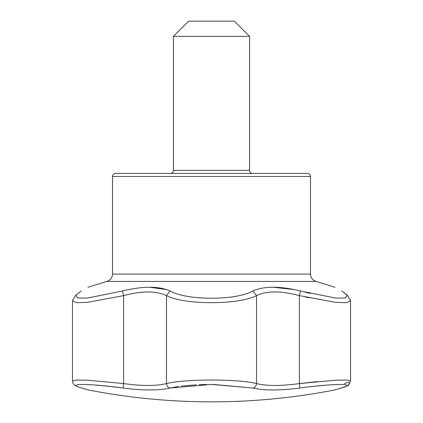 <?xml version="1.0" encoding="UTF-8"?>
<svg xmlns="http://www.w3.org/2000/svg" width="423" height="423" viewBox="0 0 423 423"><rect width="100%" height="100%" fill="white"/><g stroke="black" fill="none" stroke-linecap="round" stroke-linejoin="round"><path stroke-width="0.63" d="M310.482 176.476C310.302 174.625 309.287 173.61 307.436 173.43L115.564 173.43C113.697 173.626 112.682 174.641 112.518 176.476L310.482 176.476L310.482 274.072L112.518 274.072C112.291 277.816 110.392 280.269 106.834 281.438L316.166 281.438C312.608 280.269 310.709 277.816 310.482 274.072M213.139 384.428L252.97 388.044L211.5 384.422L170.03 388.044L178.374 386.463M180.975 386.114L181.266 386.077M182.043 385.982L196.394 384.798M199.138 384.671L206.662 384.459M341.958 387.854L341.303 388.044C358.762 383.28 334.382 383.28 299.833 388.044C279.793 390.593 264.174 390.593 252.97 388.044L255.138 388.526M264.248 389.673L266.167 389.789M276.885 389.916L277.361 389.906M280.645 389.784L282.95 389.668M288.481 389.282L289.67 389.181M349.779 299.177L350.519 300.658L346.643 302.709L335.508 302.355L299.394 295.619C281.073 290.733 266.786 290.733 256.534 295.619C238.387 305.025 184.629 305.031 166.466 295.619L166.466 383.576A4.568 3.828 76 0 0 170.03 388.044C158.842 390.593 143.223 390.593 123.167 388.044L123.606 383.576C141.948 386.104 156.235 386.104 166.466 383.576C185.052 378.844 237.959 378.844 256.534 383.576C266.781 386.104 281.068 386.104 299.394 383.576L299.833 388.044L303.751 387.531M311.106 386.638L314.844 386.22M315.484 386.151L328.042 384.988M330.305 384.83L338.331 384.444M317.467 381.594L299.394 383.576L335.635 380.203L346.664 380.055L350.519 381.012L348.753 384.84C349.086 385.205 346.717 386.247 341.647 387.965A4.568 4.008 -106.1 0 1 341.303 388.044C332.452 390.593 332.452 390.593 341.303 388.044L339.68 388.51M336.597 389.398L335.381 389.747M335.275 389.779L334.641 389.958A643.637 643.637 0 0 1 88.359 389.958L88.01 389.858M106.601 386.056L123.167 388.044C88.629 383.28 64.238 383.28 81.697 388.044C90.548 390.593 90.548 390.593 81.697 388.044A4.568 4.008 106.1 0 1 81.353 387.965L87.598 389.742M87.725 389.779L83.384 388.531M83.352 388.52L81.697 388.044M84.669 384.444L92.336 384.803M93.15 384.861L105.406 385.935M123.167 388.044L126.81 388.504M140.103 389.673L142.562 389.795M145.644 389.906L146.347 389.921M147.241 389.937L152.523 389.937M153.375 389.921L155.971 389.832M81.163 290.971C90.311 286.001 90.311 286.001 81.163 290.971L75.939 294.995L77.446 297.914L87.133 298.125L122.543 290.971C142.969 286.001 158.831 286.001 170.12 290.971C186.495 300.626 236.489 300.626 252.88 290.971L256.534 295.619L256.534 383.576A4.568 3.828 104 0 1 252.97 388.044M72.481 381.012L76.341 380.055L87.365 380.203L123.606 383.576L123.606 295.619L87.524 302.35L76.378 302.725L72.481 300.705L72.867 299.658L72.481 300.7L72.481 381.017C72.724 382.931 73.311 384.206 74.242 384.835C74.369 384.967 75.225 386.146 81.353 387.965M170.12 290.971L166.466 295.619C156.214 290.733 141.927 290.733 123.606 295.619L122.543 290.971M344.428 383.576L348.811 382.202M305.142 296.946L308.933 297.771M350.508 300.515L350.133 299.621M252.88 290.971C264.164 286.001 280.021 286.001 300.457 290.971L335.873 298.125L345.554 297.914L347.056 294.99L341.837 290.971C332.69 286.001 332.69 286.001 341.837 290.971L347.167 295.169M310.371 293.462L304.972 292.14M294.852 289.623L273.269 287.27M167 289.633L149.731 287.27M300.457 290.971L299.394 295.619L299.394 383.576M234.342 21.15L188.658 21.15L173.43 36.378L249.57 36.378L234.342 21.15M252.616 173.43C250.765 173.25 249.75 172.235 249.57 170.384L249.57 36.378M249.57 170.384L173.43 170.384C173.266 172.219 172.251 173.234 170.384 173.43M350.519 300.658L350.519 381.017M349.863 383.476L347.574 385.702L341.652 387.965L334.641 389.958M335.027 389.869L335.402 389.742M316.166 281.438L335.042 287.265M87.958 287.265L106.834 281.438M112.518 274.072L112.518 176.476M349.789 299.188L347.146 295.143M75.944 295L72.899 299.669M350.085 299.648L347.05 294.995M173.43 170.384L173.43 36.378"/></g></svg>
